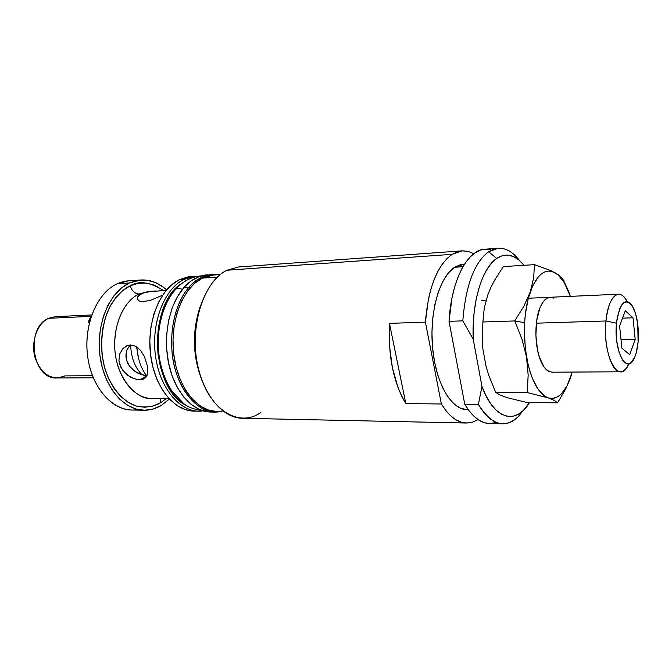 <?xml version="1.0" encoding="UTF-8"?>
<svg xmlns="http://www.w3.org/2000/svg" width="672" height="672" viewBox="0 0 672 672"><rect width="100%" height="100%" fill="white"/><g stroke="black" fill="none" stroke-linecap="round" stroke-linejoin="round"><path stroke-width="1.01" d="M605.976 320.981C607.992 304.273 612.167 295.352 618.5 294.21C621.65 294.176 624.548 296.671 627.178 301.703C619.836 286.314 608.101 296.008 605.976 320.981L616.501 323.198C619.979 301.862 625.556 296.663 633.251 307.616C637.417 316.705 639.03 328.171 638.089 342.014L637.77 324.29L635.611 313.656L632.209 305.794L630.185 303.307L628.043 301.921L625.867 301.72L623.734 302.719L621.734 304.886L619.937 308.162L617.266 317.503L616.501 323.198L616.283 335.521L616.829 341.645L619.139 352.573L622.717 360.352L624.8 362.67L626.976 363.821L629.152 363.762L631.243 362.527L634.889 356.79L636.308 352.523L638.089 342.014C637.51 348.348 636.317 353.556 634.519 357.647C627.186 376.27 613.418 351.196 616.501 323.198L605.976 320.981C602.036 356.11 619.567 387.164 628.757 363.863C626.38 369.02 623.616 371.658 620.466 371.784C611.478 372.817 603.355 345.181 605.976 320.981L536.374 323.182L605.976 320.981M621.029 339.797L635.183 339.486L629.714 354.673L621.869 348.13L619.609 325.912L625.296 310.783L633.024 317.806L622.524 318.15L633.024 317.806L635.183 339.486L621.029 339.797M633.024 317.806L635.183 339.486L629.714 354.673L621.869 348.13L619.609 325.912L625.296 310.783L633.024 317.806M567.067 287.927L562.682 278.771L558.205 274.672L550.746 270.572L534.458 264.659L533.652 278.015L530.208 292.06L523.732 306.508L514.744 320.939L521.875 338.789L526.512 356.966L524.614 340.04L524.622 322.711L514.744 320.939L521.875 338.789L526.512 356.966L528.167 375.06L527.226 392.557L548.142 397.858L554.224 400.403L557.6 402.83L527.083 402.528L506.612 397.555L499.926 394.976L495.701 392.414L527.226 392.557L495.701 392.414L488.746 375.253L486.091 366.517L482.824 348.659L482.252 339.738L482.899 321.989L484.235 308.12L488.032 294.143L490.997 287.112L494.592 280.182L503.328 266.591L534.458 264.659L503.328 266.591M571.528 374.707L571.528 374.69C565.765 392.473 557.97 400.193 548.142 397.858L554.224 400.403L557.6 402.83L565.774 388.819L570.158 378.773M527.083 402.528L557.6 402.83L565.774 388.819L570.142 378.815M572.292 372.07L567.008 385.904L561.372 393.876L558.23 396.446L554.946 397.992L551.561 398.471L548.142 397.858C538.213 393.733 531.006 380.1 526.512 356.966L528.167 375.06L527.226 392.557L548.142 397.858L544.74 396.144L538.247 389.466L532.56 378.815L530.166 372.196L528.133 364.871L525.328 348.642L524.37 331.338L524.622 322.711C525.328 311.052 527.192 300.838 530.208 292.06C536.945 274.403 545.168 267.926 554.879 272.622C561.154 276.335 566.32 284.248 570.368 296.369L564.211 282.517L558.146 274.966L550.746 270.572L534.458 264.659L533.652 278.015L530.208 292.06L523.732 306.508L514.744 320.939L482.899 321.989L514.744 320.939L524.622 322.711L525.353 314.311L528.175 298.838L532.594 286.087L538.264 276.931L541.422 273.89L544.723 271.933L548.108 271.076L551.51 271.312L558.205 274.672L560.776 276.721L564.01 280.795M550.116 297.276L547.546 297.914L544.69 299.998L542.086 303.45L539.818 308.154L536.701 320.569L535.886 335.286L537.499 349.91L539.154 356.437L543.799 366.61L546.588 369.86L549.545 371.734C546.412 370.482 543.614 367.172 541.17 361.83C534.752 348.163 534.089 322.148 539.809 308.179C543.623 299.065 548.184 295.697 553.51 298.066M549.545 371.734L552.552 372.162M464.587 264.046L454.566 267.271L462.949 266.734L454.566 267.271L461.084 264.44M452.164 254.335L462.126 250.849L468.031 251.353L473.819 253.688L468.048 251.362L462.714 250.816L457.388 251.798L452.164 254.335L226.951 270.236L452.164 254.335L447.14 258.418L442.411 263.987L438.085 270.976L434.255 279.266L431.004 288.716L428.408 299.158L425.401 322.14C428.333 287.692 437.254 265.087 452.164 254.335M462.092 250.849L238.552 266.969L226.951 270.236C206.136 280.333 191.78 317.209 195.829 353.758C199.702 390.348 220.828 418.169 242.39 418.278L466.502 423.032C457.397 422.738 449.022 416.388 441.37 403.981L405.804 403.595L389.466 323.366L389.483 345.887L392.414 367.802L398 387.5L401.663 396.068L405.804 403.595C393.448 382.561 388.004 355.816 389.466 323.366L425.401 322.14L441.37 403.981L405.804 403.595L389.466 323.366L425.401 322.14L441.37 403.981L446.04 410.777L451.03 416.128L456.254 419.983L461.605 422.285L466.973 423.032L472.273 422.251L478.036 419.597L472.366 422.226L466.502 423.032M220.265 274.571L213.377 275.041L202.348 278.099L217.384 277.091L202.348 278.099L210.697 275.352L213.562 275.024M478.388 404.393L464.755 404.242C472.265 416.8 480.472 423.226 489.376 423.52L484.579 422.764L479.346 420.437L474.23 416.539L469.333 411.121L464.755 404.242L449.03 321.334L462.815 320.863L473.214 339.175C471.584 302.61 482.143 267.868 496.667 258.451L488.62 251.765C474.222 262.676 465.62 285.709 462.815 320.863C465.62 285.709 474.222 262.676 488.62 251.765L498.246 248.245C505.856 247.884 512.929 251.958 519.473 260.467C509.771 248.044 499.489 245.146 488.62 251.765L496.667 258.451L491.459 263.189L486.654 269.884L482.395 278.393L478.825 288.515L476.036 299.981L474.138 312.488L473.189 325.685L473.214 339.175L481.958 386.492L486.158 396.136L490.938 404.09L496.138 410.18L501.623 414.28L507.234 416.321L512.828 416.312L518.255 414.305L523.404 410.39L529.561 402.553C516.205 425.3 494.113 419.983 481.958 386.492L478.388 404.393C491.308 424.948 504.496 429.131 517.944 416.934C513.181 421.562 508.099 423.847 502.706 423.797C493.912 423.511 485.806 417.043 478.388 404.393L464.755 404.242L449.03 321.334L462.815 320.863L473.214 339.175L481.958 386.492L478.388 404.393M498.246 248.245L484.949 249.203C467.536 249.656 451.156 280.535 449.03 321.334L451.962 298.057L454.499 287.49L457.674 277.922L461.429 269.531L465.654 262.458L470.282 256.83L475.196 252.714L480.312 250.152L484.982 249.194M524.068 265.306L518.641 259.778L513.265 256.477L507.713 255.1L502.135 255.755L496.667 258.451C506.226 252.403 515.365 254.688 524.068 265.306M517.944 416.934L523.278 410.508M485.528 249.169L490.745 249.732M495.02 422.722L489.838 423.52M222.835 410.945L217.358 411.499M216.88 411.499L208.841 410.189L200.542 406.224L192.814 399.697L185.976 390.827L180.348 379.94L176.19 367.475L173.704 353.951L172.998 339.965L174.124 326.122L177.013 313.026L181.524 301.241L187.438 291.253L194.485 283.45L202.348 278.099C183.053 287.389 169.873 320.687 173.653 353.531C177.265 386.408 196.795 411.449 216.838 411.499M202.642 382.124C192.394 356.689 191.747 331.01 200.684 305.088C191.747 331.01 192.394 356.689 202.642 382.124M260.879 412.448C238.728 428.308 208.589 409.685 198.626 369.55C188.32 329.608 202.692 281.686 226.951 270.236M468.258 409.676L467.284 409.71M467.09 409.702L460.606 408.282L454.07 404.032L447.955 397.043L442.52 387.542L438.018 375.883L434.65 362.527L432.6 348.046L431.945 333.077L432.734 318.284L434.91 304.307L438.371 291.757L442.957 281.148L448.434 272.891L454.566 267.271C439.463 276.948 429.307 312.581 432.575 347.81C435.708 383.082 451.366 409.819 467.074 409.702L468.292 409.718M209.815 274.739L212.31 274.453C202.012 276.074 194.183 280.4 188.807 287.44L189.899 288.128L188.807 287.44C195.88 279.426 203.717 275.1 212.31 274.453L218.408 274.697M207.295 274.798C198.685 275.444 190.831 279.762 183.742 287.75L188.807 287.44L183.742 287.75L191.243 280.846L199.433 276.478L207.354 274.798M210.974 412.045L207.967 411.852L199.391 409.492L191.176 404.477L183.658 396.967L177.181 387.206L172.04 375.572L168.47 362.552L166.656 348.692L166.673 334.606L168.521 320.897L172.108 308.179L177.265 296.982L183.742 287.75C169.067 304.5 162.649 336.907 168.941 364.753C175.174 392.641 192.931 411.86 210.781 412.045L215.804 412.138C197.988 411.953 180.272 392.675 174.04 364.694C167.756 336.748 174.166 304.24 188.807 287.44C180.449 296.831 169.336 319.082 172.074 352.481C174.829 386.627 197.87 413.591 215.804 412.138L221.827 411.583M182.263 289.531C179.878 288.187 177.727 288.053 175.82 289.145L175.266 289.766L175.82 289.145C177.727 288.053 179.878 288.187 182.263 289.531M155.896 290.984L148.747 291.413L139.045 293.992C134.879 293.714 131.922 290.993 130.175 285.827L122.472 290.749L115.567 297.898L109.78 307.003L105.361 317.722L102.53 329.616L101.413 342.182L102.068 354.875L104.471 367.147L108.503 378.47L113.971 388.366L120.632 396.438L128.184 402.402L136.298 406.039L144.648 407.274L152.905 406.106L160.751 402.637L166.286 398.563L160.751 402.637L160.583 398.513L160.751 402.637C155.106 406.291 147.748 407.627 138.692 406.644C126.336 404.116 111.434 390.524 104.471 367.147C98.49 343.19 103.085 318.251 111.317 304.198C117.776 294.58 124.06 288.456 130.175 285.827C131.922 290.993 134.879 293.714 139.045 293.992C129.931 297.78 114.584 314.294 114.677 346.021C115.374 378.731 137.693 400.31 151.46 398.42L168.932 398.588M137.34 299.082L139.44 301.148L141.397 301.669L149.923 300.577L162.599 295.176L149.923 300.577L141.397 301.669L139.44 301.148L137.34 299.082L137.945 296.386L141.263 293.857L139.045 293.992L150.142 291.522L166.076 290.489M147.151 375.169L144.362 378.63L139.751 379.806L146.908 375.732L139.751 379.806L133.846 378.672L127.747 375.379L122.606 370.222L119.49 363.754L118.919 360.318L119.809 353.724L123.035 348.44L126.949 345.719L130.502 344.946L135.836 346.332L140.574 350.431L144.371 356.462L147.638 366.811L147.748 372.868M144.27 375.329L146.975 375.589L141.17 374.522L144.27 375.329M137.995 373.187L141.17 374.522L134.921 371.364L137.995 373.187M132.098 369.088L134.921 371.364L129.662 366.366L132.098 369.088M127.756 363.308L129.662 366.366L126.487 359.974L127.756 363.308M125.941 356.53L126.487 359.974L126.126 353.119L125.941 356.53M126.991 349.894L126.126 353.119L126.991 349.894L130.007 344.971M146.815 292.085L160.684 290.741M137.29 297.763L139.28 295.058L143.816 292.858M163.296 398.084L168.865 398.521M90.796 317.562L89.443 319.108L90.796 317.562M88.796 320.788L89.443 319.108L88.83 322.484L88.796 320.788M88.83 322.484L89.09 323.291M91.711 314.95L55.23 316.655L48.644 318.301L91.232 316.344L48.644 318.301C24.856 327.508 32.197 379.94 56.792 377.966L93.307 377.815M92.484 375.74L64.932 375.892C51.668 380.839 41.74 374.884 35.162 358.016C30.517 342.334 37.044 323.492 48.644 318.301M140.582 280.006L128.579 280.82L117.197 283.777C122.934 281.165 128.78 280.249 134.719 281.014M137.978 409.525C116.6 413.784 93.593 392.028 88.158 359.772C82.505 327.583 96.205 293.101 117.197 283.777L129.427 282.962L140.759 279.989C150.116 279.51 158.726 282.803 166.597 289.867L163.313 287.154L155.274 282.5L146.731 280.174L138.004 280.308L129.427 282.962L117.197 283.777C97.28 292.69 83.689 324.206 87.494 355.211C91.14 386.257 111.166 409.937 131.855 410.029L144.068 410.239C123.455 410.155 103.488 386.274 99.851 354.967C96.046 323.702 109.586 291.934 129.427 282.962L121.338 288.112L114.097 295.579L108.007 305.13L103.37 316.369L100.388 328.852L99.212 342.048L99.901 355.37L102.421 368.248L106.663 380.125L112.409 390.499L119.406 398.958L127.336 405.182L135.845 408.979L144.598 410.239L153.241 408.996L161.456 405.342C155.954 408.668 150.158 410.306 144.068 410.239M169.369 399.059L161.456 405.342L169.369 399.059M195.283 276.276L190.588 276.595L179.458 279.628L184.178 279.308L195.283 276.276L198.139 276.226L193.099 276.503L187.11 278.048L184.178 279.308L185.816 280.804L184.178 279.308C164.228 288.725 150.898 323.106 155.526 356.168C159.961 389.29 181.003 413.154 201.566 411.088L198.71 411.18C178.517 411.121 158.861 386.375 155.24 353.892C151.452 321.443 164.732 288.523 184.178 279.308L179.458 279.628C159.978 288.817 146.681 321.636 150.469 353.984C154.09 386.366 173.771 411.046 194.006 411.104L198.71 411.18M182.574 282.971L178.34 286.171L171.452 293.698L165.665 303.307L161.255 314.639L158.432 327.23L157.332 340.528L158.004 353.976L160.432 366.971L164.48 378.949L169.982 389.424L176.652 397.958L185.665 405.132C150.419 388.172 148.218 301.711 182.557 282.979M194.048 411.104L185.934 409.811L177.559 405.896L169.764 399.462L162.868 390.726L157.198 379.999L153.014 367.718L150.511 354.396L149.814 340.62L150.956 326.978L153.88 314.076L158.432 302.459L164.405 292.614L171.52 284.911L179.458 279.628L187.883 276.906L190.781 276.578M148.747 291.413L139.045 293.992C122.858 301.577 112.022 327.751 115.223 353.321C118.28 378.924 134.576 398.462 151.46 398.42M142.271 379.504L136.886 379.52L130.738 377.269L124.984 373.002L120.742 367.105L118.919 360.318L119.809 353.724L123.035 348.44L127.823 345.4L130.502 344.946L135.836 346.332L140.574 350.431L144.371 356.462L147.638 366.811L147.756 372.842L145.992 377.202L142.271 379.504M130.175 285.827C138.768 280.417 149.932 282.013 163.657 290.615L154.837 285.314L146.681 283.114L138.356 283.265L130.175 285.827M138.734 359.134L136.55 346.76M130.637 344.946C131.124 357.689 134.946 367.643 142.086 374.808M136.861 346.962C137.584 358.31 140.759 367.853 146.378 375.572M618.5 294.21L528.326 298.25M486.066 300.149L481.622 300.342M620.466 371.784L551.93 372.196M502.706 423.797L489.376 423.52M221.878 411.583L215.804 412.138M201.323 275.864C191.73 276.604 183.221 281.03 175.82 289.145C161.406 305.13 154.963 334.379 159.886 360.671C162.212 371.91 166.068 381.83 171.444 390.44L184.061 404.015C187.858 407.123 194.754 409.55 204.758 411.289M143.388 379.134L144.858 378.294"/></g></svg>
